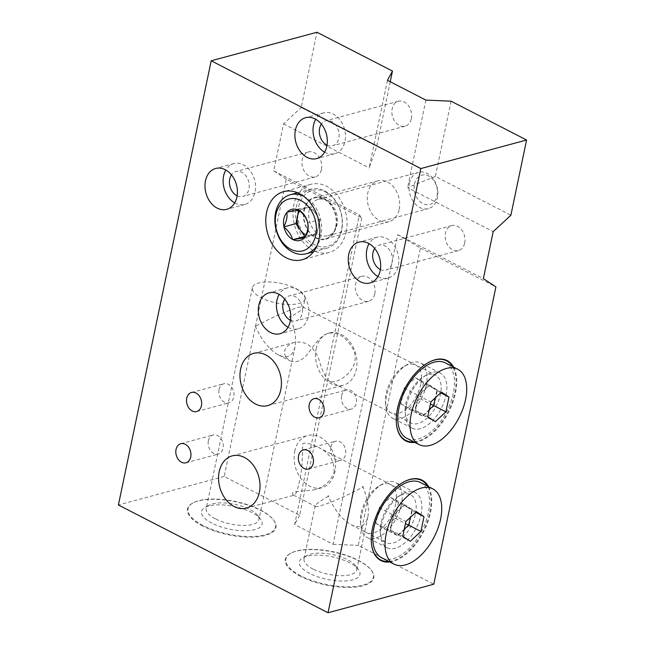 <?xml version="1.0" encoding="UTF-8"?>
<svg xmlns="http://www.w3.org/2000/svg" width="645" height="645" viewBox="0 0 645 645"><rect width="100%" height="100%" fill="white"/><g stroke="black" fill="none" stroke-linecap="round" stroke-linejoin="round"><path stroke-width="0.48" stroke-dasharray="3.23 2.42" d="M316.147 348.768A27.05 20.197 74.9 0 1 329.192 332.981A27.05 20.197 74.9 0 1 350.171 342.221A27.05 20.197 74.9 0 1 356.33 369.424A27.05 20.197 74.9 0 1 343.285 385.21A27.05 20.197 74.9 0 1 322.307 375.971A27.05 20.197 74.9 0 1 316.147 348.768M285.654 356.999C282.897 350.485 285.646 345.647 293.918 342.495C305.198 340.495 313.454 345.889 318.695 358.693C321.968 370.286 325.427 377.72 329.079 380.977C335.561 386.089 362.264 369.448 353.404 349.655C346.349 337.142 337.956 331.675 328.208 333.247L324.54 334.82C319.565 338.415 314.849 343.592 310.382 350.324C303.698 360.152 296.797 363.619 289.661 360.716L285.654 356.999M215.285 518.814A26.921 10.07 -168.2 0 1 206.223 508.639A26.921 10.07 -168.2 0 1 209.286 505.14A26.921 10.07 -168.2 0 1 234.627 504.293A26.921 10.07 -168.2 0 1 257.516 515.21A26.921 10.07 -168.2 0 1 258.927 519.652A26.921 10.07 -168.2 0 1 242.617 525.425A26.921 10.07 -168.2 0 1 215.285 518.814M305.077 298.74A26.921 10.07 -168.2 0 1 288.767 304.513A26.921 10.07 -168.2 0 1 261.435 297.901A26.921 10.07 -168.2 0 1 252.372 287.726A26.921 10.07 -168.2 0 1 280.785 283.381A26.921 10.07 -168.2 0 1 305.077 298.74L303.231 307.592C302.642 309.253 298.248 312.422 290.057 317.09L289.613 317.34L289.79 316.485L290.057 317.09C294.854 328.676 296.507 338.625 295.007 346.937C292.628 356.258 287.065 358.902 278.334 354.895C269.352 349.784 261.733 340.302 255.476 326.426L255.041 326.676L255.218 325.822L255.476 326.426C272.948 316.429 300.731 305.061 302.948 307.004L435.464 375.124A26.921 14.811 117.2 0 0 423.733 376.591A26.921 14.811 117.2 0 0 405.213 412.615A26.921 14.811 117.2 0 0 410.849 423.007A26.921 14.811 117.2 0 0 440.446 394.401A26.921 14.811 117.2 0 0 435.464 375.124M303.231 307.592L302.948 307.004M294.733 451.274A27.05 20.197 74.9 0 1 307.778 435.488A27.05 20.197 74.9 0 1 328.757 444.728A27.05 20.197 74.9 0 1 334.916 471.93A27.05 20.197 74.9 0 1 321.871 487.717A27.05 20.197 74.9 0 1 300.892 478.477A27.05 20.197 74.9 0 1 294.733 451.274M334.078 472.156C334.578 460.82 329.272 452.524 318.17 447.259C312.898 444.341 300.804 440.479 302.69 445.8L302.053 463.691C300.901 479.493 296.152 496.489 294.128 495.207L293.556 495.15C293.733 495.102 290.218 492.603 295.023 491.796L313.357 490.015C323.935 487.507 330.845 481.549 334.078 472.156M313.107 569.1A26.921 10.07 -168.2 0 1 304.045 558.933A26.921 10.07 -168.2 0 1 307.117 555.426A26.921 10.07 -168.2 0 1 332.457 554.579A26.921 10.07 -168.2 0 1 355.347 565.504A26.921 10.07 -168.2 0 1 356.758 569.938A26.921 10.07 -168.2 0 1 340.447 575.711A26.921 10.07 -168.2 0 1 313.107 569.1M328.321 496.303C320.122 500.972 315.728 504.14 315.147 505.809L315.421 506.39C317.638 508.333 345.422 496.972 362.901 486.975C367.698 498.561 369.351 508.51 367.852 516.822C365.473 526.135 359.91 528.787 351.178 524.772C342.197 519.668 334.578 510.179 328.321 496.303L328.063 495.699L328.757 496.061L328.321 496.303M361.789 217.937L299.675 515.266L224.162 476.445L286.275 179.117L361.789 217.937L359.346 214.874L294.652 524.53L333.086 544.283L397.78 234.627L420.395 248.067L358.281 545.388L433.795 584.209M420.395 248.067L495.908 286.88M451.081 101.192L435.359 176.424L510.88 215.236M390.241 81.762L376.761 146.294L301.239 107.481L316.961 32.25M414.832 442.397A45.166 24.849 117.2 0 0 455.499 392.958A45.166 24.849 117.2 0 0 453.548 367.078M389.846 561.988A45.166 24.849 117.2 0 0 430.521 512.549A45.166 24.849 117.2 0 0 428.562 486.669M286.275 179.117L273.746 170.869L283.558 123.888L301.239 107.481M224.162 476.445L118.406 504.987M333.086 544.283L358.281 545.388M435.359 176.424L407.592 187.647L493.191 231.644M425.885 100.088L407.592 187.647M299.675 515.266L294.652 524.53M387.452 80.327L369.158 167.885L376.761 146.294M300.538 576.348A45.166 16.891 -168.2 0 1 290.484 553.402A45.166 16.891 -168.2 0 1 333.005 551.991A45.166 16.891 -168.2 0 1 371.399 570.309A45.166 16.891 -168.2 0 1 354.492 587.192A45.166 16.891 -168.2 0 1 300.538 576.348M202.715 526.062A45.166 16.891 -168.2 0 1 192.653 503.116A45.166 16.891 -168.2 0 1 235.175 501.697A45.166 16.891 -168.2 0 1 273.569 520.015A45.166 16.891 -168.2 0 1 256.662 536.906A45.166 16.891 -168.2 0 1 202.715 526.062M321.452 169.377A12.94 9.659 -105.1 0 0 318.509 156.372A12.94 9.659 -105.1 0 0 308.471 151.946A12.94 9.659 -105.1 0 0 302.521 166.958A12.94 9.659 -105.1 0 0 315.212 176.932A12.94 9.659 -105.1 0 0 321.452 169.377M464.698 243.012A12.94 9.659 -105.1 0 0 461.756 230.007A12.94 9.659 -105.1 0 0 451.726 225.581A12.94 9.659 -105.1 0 0 445.768 240.593A12.94 9.659 -105.1 0 0 458.466 250.566A12.94 9.659 -105.1 0 0 464.698 243.012M374.785 293.757A12.94 9.659 -105.1 0 0 371.842 280.744A12.94 9.659 -105.1 0 0 361.805 276.326A12.94 9.659 -105.1 0 0 355.855 291.33A12.94 9.659 -105.1 0 0 368.545 301.304A12.94 9.659 -105.1 0 0 374.785 293.757M411.365 118.64A12.94 9.659 -105.1 0 0 408.422 105.627A12.94 9.659 -105.1 0 0 398.392 101.209A12.94 9.659 -105.1 0 0 392.434 116.213A12.94 9.659 -105.1 0 0 405.133 126.186A12.94 9.659 -105.1 0 0 411.365 118.64M399.191 209.343A21.172 15.811 -105.1 0 0 394.377 188.05A21.172 15.811 -105.1 0 0 377.954 180.818A21.172 15.811 -105.1 0 0 368.206 205.376A21.172 15.811 -105.1 0 0 388.983 221.695A21.172 15.811 -105.1 0 0 399.191 209.343M397.78 234.627L483.379 278.632M273.746 170.869L359.346 214.874M283.558 123.888L369.158 167.885M335.739 226.468A21.172 15.811 -105.1 0 0 330.925 205.174A21.172 15.811 -105.1 0 0 314.502 197.942A21.172 15.811 -105.1 0 0 304.754 222.501A21.172 15.811 -105.1 0 0 325.531 238.819A21.172 15.811 -105.1 0 0 335.739 226.468M346.22 231.853A35.282 26.348 -105.1 0 0 338.19 196.378A35.282 26.348 -105.1 0 0 310.825 184.317A35.282 26.348 -105.1 0 0 294.58 225.25A35.282 26.348 -105.1 0 0 329.208 252.445A35.282 26.348 -105.1 0 0 346.22 231.853M327.039 145.141A12.94 9.659 -105.1 0 0 332.618 145.762A12.94 9.659 -105.1 0 0 338.851 138.207A12.94 9.659 -105.1 0 0 335.908 125.203A12.94 9.659 -105.1 0 0 325.87 120.776A12.94 9.659 -105.1 0 0 321.363 124.122M324.62 152.164A21.172 15.811 -105.1 0 0 334.763 153.712A21.172 15.811 -105.1 0 0 344.97 141.352A21.172 15.811 -105.1 0 0 340.149 120.067A21.172 15.811 -105.1 0 0 323.726 112.835A21.172 15.811 -105.1 0 0 315.744 119.277M290.46 320.259A12.94 9.659 -105.1 0 0 296.031 320.879A12.94 9.659 -105.1 0 0 302.271 313.325A12.94 9.659 -105.1 0 0 299.328 300.32A12.94 9.659 -105.1 0 0 289.291 295.894A12.94 9.659 -105.1 0 0 284.784 299.24M288.033 327.273A21.172 15.811 -105.1 0 0 298.175 328.829A21.172 15.811 -105.1 0 0 308.383 316.469A21.172 15.811 -105.1 0 0 303.569 295.184A21.172 15.811 -105.1 0 0 287.146 287.944A21.172 15.811 -105.1 0 0 279.156 294.394M380.373 269.513A12.94 9.659 -105.1 0 0 385.952 270.134A12.94 9.659 -105.1 0 0 392.184 262.588A12.94 9.659 -105.1 0 0 389.241 249.575A12.94 9.659 -105.1 0 0 379.204 245.156A12.94 9.659 -105.1 0 0 374.697 248.494M377.954 276.536A21.172 15.811 -105.1 0 0 388.097 278.084A21.172 15.811 -105.1 0 0 398.304 265.732A21.172 15.811 -105.1 0 0 393.482 244.439A21.172 15.811 -105.1 0 0 377.059 237.207A21.172 15.811 -105.1 0 0 369.077 243.649M237.126 195.878A12.94 9.659 -105.1 0 0 242.697 196.499A12.94 9.659 -105.1 0 0 248.938 188.953A12.94 9.659 -105.1 0 0 245.995 175.94A12.94 9.659 -105.1 0 0 235.957 171.522A12.94 9.659 -105.1 0 0 231.45 174.859M234.699 202.901A21.172 15.811 -105.1 0 0 244.842 204.449A21.172 15.811 -105.1 0 0 255.049 192.089A21.172 15.811 -105.1 0 0 250.236 170.804A21.172 15.811 -105.1 0 0 233.812 163.572A21.172 15.811 -105.1 0 0 225.823 170.014M211.931 523.168A30.952 11.57 -168.2 0 1 205.037 507.446A30.952 11.57 -168.2 0 1 234.175 506.478A30.952 11.57 -168.2 0 1 260.483 519.032A30.952 11.57 -168.2 0 1 248.897 530.601A30.952 11.57 -168.2 0 1 211.931 523.168M203.102 525.554A44.69 16.714 -168.2 0 1 193.153 502.842A44.69 16.714 -168.2 0 1 235.223 501.447A44.69 16.714 -168.2 0 1 273.222 519.572A44.69 16.714 -168.2 0 1 256.492 536.285A44.69 16.714 -168.2 0 1 203.102 525.554M309.761 573.453A30.952 11.57 -168.2 0 1 302.868 557.731A30.952 11.57 -168.2 0 1 332.006 556.764A30.952 11.57 -168.2 0 1 358.314 569.317A30.952 11.57 -168.2 0 1 346.728 580.887A30.952 11.57 -168.2 0 1 309.761 573.453M300.933 575.84A44.69 16.714 -168.2 0 1 290.976 553.136A44.69 16.714 -168.2 0 1 333.054 551.733A44.69 16.714 -168.2 0 1 371.052 569.857A44.69 16.714 -168.2 0 1 354.323 586.571A44.69 16.714 -168.2 0 1 300.933 575.84M415.461 513.992A26.921 14.811 117.2 0 0 410.478 494.715A26.921 14.811 117.2 0 0 398.747 496.182A26.921 14.811 117.2 0 0 380.236 532.206A26.921 14.811 117.2 0 0 385.863 542.598A26.921 14.811 117.2 0 0 415.461 513.992M362.901 486.975L363.337 486.725L362.635 486.37L362.901 486.975M421.04 514.831A30.952 17.028 117.2 0 0 401.827 494.36A30.952 17.028 117.2 0 0 380.542 535.769A30.952 17.028 117.2 0 0 399.223 546.734A30.952 17.028 117.2 0 0 421.04 514.831A30.952 17.028 -62.8 0 1 387.016 547.718A30.952 17.028 -62.8 0 1 386.016 512.412A30.952 17.028 -62.8 0 1 415.316 492.667A30.952 17.028 -62.8 0 1 421.04 514.831M388.806 561.448A44.69 24.591 117.2 0 0 429.868 512.452A44.69 24.591 117.2 0 0 427.522 486.137M402.303 482.782A44.69 24.591 117.2 0 0 402.125 482.887A44.69 24.591 117.2 0 0 371.383 542.687A44.69 24.591 117.2 0 0 371.399 542.897M413.792 441.857A44.69 24.591 117.2 0 0 454.854 392.853A44.69 24.591 117.2 0 0 452.508 366.545M427.288 363.191A44.69 24.591 117.2 0 0 427.103 363.296A44.69 24.591 117.2 0 0 396.369 423.096A44.69 24.591 117.2 0 0 396.385 423.305M446.026 395.24A30.952 17.028 117.2 0 0 426.813 374.769A30.952 17.028 117.2 0 0 405.528 416.178A30.952 17.028 117.2 0 0 424.208 427.143A30.952 17.028 117.2 0 0 446.026 395.24A30.952 17.028 -62.8 0 1 411.994 428.127A30.952 17.028 -62.8 0 1 411.002 392.821A30.952 17.028 -62.8 0 1 440.293 373.076A30.952 17.028 -62.8 0 1 446.026 395.24M330.885 446.977A9.877 7.377 74.9 0 1 335.65 441.204A9.877 7.377 74.9 0 1 345.349 448.823A9.877 7.377 74.9 0 1 340.802 460.288A9.877 7.377 74.9 0 1 333.134 456.91A9.877 7.377 74.9 0 1 330.885 446.977M341.6 395.724A9.877 7.377 74.9 0 1 346.357 389.951A9.877 7.377 74.9 0 1 356.056 397.57A9.877 7.377 74.9 0 1 351.509 409.035A9.877 7.377 74.9 0 1 343.841 405.657A9.877 7.377 74.9 0 1 341.6 395.724M219.082 389.499A9.877 7.377 74.9 0 1 223.847 383.735A9.877 7.377 74.9 0 1 233.546 391.354A9.877 7.377 74.9 0 1 228.991 402.811A9.877 7.377 74.9 0 1 221.332 399.432A9.877 7.377 74.9 0 1 219.082 389.499M208.375 440.753A9.877 7.377 74.9 0 1 213.14 434.988A9.877 7.377 74.9 0 1 222.831 442.607A9.877 7.377 74.9 0 1 218.284 454.064A9.877 7.377 74.9 0 1 210.625 450.686A9.877 7.377 74.9 0 1 208.375 440.753M420.524 482.541A42.344 23.293 -62.8 0 1 428.353 512.856A42.344 23.293 -62.8 0 1 381.808 557.852M401.319 504.696A30.952 17.028 -62.8 0 1 367.295 537.583A30.952 17.028 -62.8 0 1 360.821 525.635A30.952 17.028 -62.8 0 1 382.106 484.226A30.952 17.028 -62.8 0 1 395.595 482.533A30.952 17.028 -62.8 0 1 401.319 504.696M395.74 503.858A26.921 14.811 -62.8 0 1 376.769 531.609A26.921 14.811 -62.8 0 1 360.515 522.071A26.921 14.811 -62.8 0 1 379.034 486.048A26.921 14.811 -62.8 0 1 395.74 503.858M404.262 529.247L398.07 534.995L390.556 530.037L393.644 515.242L404.254 505.398L415.727 512.388M411.776 510.348L410.293 517.427M404.254 505.398L416.485 511.687M393.644 515.242L405.874 521.531M390.556 530.037L402.778 536.326M398.07 534.995L410.301 541.276M409.124 525.433L412.389 509.776L404.431 504.535L393.208 514.952L389.935 530.617L397.892 535.858L409.124 525.433L408.64 525.191M398.417 502.592L390.459 497.351L379.228 507.768L375.954 523.434L383.912 528.674L395.143 518.249L398.417 502.592L412.389 509.776M395.143 518.249L405.447 523.547M390.459 497.351L404.431 504.535M379.228 507.768L393.208 514.952M375.954 523.434L389.935 530.617M383.912 528.674L397.892 535.858M445.501 362.95A42.344 23.293 -62.8 0 1 453.338 393.265A42.344 23.293 -62.8 0 1 406.785 438.261M426.305 385.105A30.952 17.028 -62.8 0 1 392.281 417.992A30.952 17.028 -62.8 0 1 385.807 406.044A30.952 17.028 -62.8 0 1 407.092 364.635A30.952 17.028 -62.8 0 1 420.572 362.942A30.952 17.028 -62.8 0 1 426.305 385.105M420.725 384.267A26.921 14.811 -62.8 0 1 401.754 412.018A26.921 14.811 -62.8 0 1 385.5 402.48A26.921 14.811 -62.8 0 1 404.012 366.457A26.921 14.811 -62.8 0 1 420.725 384.267M429.239 409.656L423.056 415.396L415.533 410.446L418.629 395.651L429.239 385.807L440.712 392.797M436.754 390.757L435.278 397.836M429.239 385.807L441.462 392.096M418.629 395.651L430.86 401.94M415.533 410.446L427.764 416.735M423.056 415.396L435.286 421.685M434.101 405.842L437.375 390.185L429.417 384.944L418.186 395.361L414.92 411.026L422.878 416.267L434.101 405.842L433.625 405.6M423.402 383.001L415.445 377.76L404.213 388.177L400.94 403.843L408.898 409.075L420.129 398.658L423.402 383.001L437.375 390.185M420.129 398.658L430.433 403.955M415.445 377.76L429.417 384.944M404.213 388.177L418.186 395.361M400.94 403.843L414.92 411.026M408.898 409.075L422.878 416.267M303.948 210.117A21.64 16.157 74.9 0 1 326.08 199.91A21.64 16.157 74.9 0 1 334.553 231.297A21.64 16.157 74.9 0 1 313.922 236.828A21.64 16.157 74.9 0 1 303.948 210.117M325.515 192.049A29.001 21.656 74.9 0 1 335.924 241.133A29.001 21.656 74.9 0 1 298.611 221.961A29.001 21.656 74.9 0 1 325.515 192.049M309.124 210.367A18.818 14.053 74.9 0 1 318.195 199.386A18.818 14.053 74.9 0 1 328.369 201.49A18.818 14.053 74.9 0 1 335.739 228.781A18.818 14.053 74.9 0 1 327.999 235.715A18.818 14.053 74.9 0 1 313.406 229.289A18.818 14.053 74.9 0 1 309.124 210.367M409.478 183.285A18.818 14.053 74.9 0 1 418.549 172.296A18.818 14.053 74.9 0 1 437.02 186.808A18.818 14.053 74.9 0 1 428.353 208.633A18.818 14.053 74.9 0 1 413.759 202.199A18.818 14.053 74.9 0 1 409.478 183.285M414.477 184.035A15.214 11.36 74.9 0 1 433.916 180.785A15.214 11.36 74.9 0 1 428.917 204.699A15.214 11.36 74.9 0 1 414.477 184.035M324.806 190.896A30.581 22.833 74.9 0 1 342.414 221.654A30.581 22.833 74.9 0 1 326.975 248.18A30.581 22.833 74.9 0 1 296.958 224.605A30.581 22.833 74.9 0 1 311.035 189.13A30.581 22.833 74.9 0 1 324.806 190.896M303.682 196.298A30.581 22.833 74.9 0 1 304.061 196.491A30.581 22.833 74.9 0 1 317.009 245.689M298.724 210.149L298.998 208.859L311.019 206.852L319.96 219.631L307.875 222.896M319.96 219.631L316.864 234.433L304.779 237.691M316.864 234.433L305.327 236.36M298.998 208.859L286.904 212.124M311.019 206.852L298.933 210.109M299.828 210.996A14.117 10.538 74.9 0 1 305.004 207.851A14.117 10.538 74.9 0 1 315.486 213.245A14.117 10.538 74.9 0 1 318.412 227.032A14.117 10.538 74.9 0 1 310.85 235.433A14.117 10.538 74.9 0 1 306.02 234.812M267.748 405.6L343.285 385.21M253.654 353.363L293.918 342.495M328.208 333.239L329.192 332.981M252.372 287.726L206.223 508.639M295.007 346.937L258.927 519.652M246.334 508.107L294.128 495.207M313.357 490.015L321.871 487.717M232.24 455.87L307.778 435.488M315.147 505.809L304.045 558.933M367.852 516.822L356.758 569.938M377.954 180.818L314.502 197.942M388.983 221.695L325.531 238.819M310.825 184.317L283.631 191.654M329.208 252.445L302.013 259.79M398.392 101.209L325.87 120.776M405.133 126.186L332.618 145.762M323.726 112.835L305.601 117.721M334.763 153.712L316.631 158.606M361.805 276.326L289.291 295.894M368.545 301.304L296.031 320.879M287.146 287.944L269.013 292.838M298.175 328.829L280.051 333.723M451.726 225.581L379.204 245.156M458.466 250.566L385.952 270.134M377.059 237.207L358.934 242.101M388.097 278.084L369.964 282.978M308.471 151.946L235.957 171.522M315.212 176.932L242.697 196.499M233.812 163.572L215.68 168.466M244.842 204.449L226.718 209.343M209.286 505.14L205.037 507.446M257.516 515.21L260.483 519.032M193.153 502.842L192.653 503.116M273.222 519.572L273.569 520.015M307.117 555.426L302.868 557.731M355.347 565.504L358.314 569.317M290.976 553.136L290.484 553.402M371.052 569.857L371.399 570.309M293.548 495.15L315.421 506.39M351.178 524.772L385.863 542.598M318.17 447.259L410.478 494.715M380.236 532.206L380.542 535.769M398.747 496.182L401.827 494.36M371.383 542.687L371.415 543.106M396.369 423.096L396.401 423.515M405.213 412.615L405.528 416.178M423.733 376.591L426.813 374.769M278.334 354.895L289.661 360.716M329.079 380.977L410.849 423.007M308.471 469.012L340.802 460.288M303.319 449.936L335.65 441.204M319.178 417.758L351.509 409.035M314.026 398.683L346.357 389.951M196.669 411.534L228.991 402.811M191.517 392.458L223.847 383.735M185.953 462.796L218.284 454.064M180.81 443.712L213.14 434.988M415.316 492.667L395.595 482.533M387.016 547.718L367.295 537.583M360.515 522.071L360.821 525.635M379.034 486.048L382.106 484.226M440.293 373.076L420.572 362.942M411.994 428.127L392.281 417.992M385.5 402.48L385.807 406.044M404.012 366.457L407.092 364.635M328.369 201.49L326.08 199.91M335.739 228.781L334.553 231.297M327.999 235.715L428.353 208.633M318.195 199.386L418.549 172.296M313.478 251.824L326.975 248.18M297.547 192.774L311.035 189.13"/><path stroke-width="0.97" d="M240.609 369.158A27.05 20.197 74.9 0 1 253.654 353.363A27.05 20.197 74.9 0 1 280.204 374.221A27.05 20.197 74.9 0 1 267.748 405.6A27.05 20.197 74.9 0 1 246.769 396.353A27.05 20.197 74.9 0 1 240.609 369.158M219.195 471.664A27.05 20.197 74.9 0 1 232.24 455.87A27.05 20.197 74.9 0 1 258.782 476.728A27.05 20.197 74.9 0 1 246.334 508.107A27.05 20.197 74.9 0 1 225.347 498.859A27.05 20.197 74.9 0 1 219.195 471.664M211.205 60.791L316.961 32.25L392.474 71.071L387.452 80.327L425.885 100.088L451.081 101.192L526.594 140.013L510.88 215.236L493.191 231.644L483.379 278.632L495.908 286.88L433.795 584.209L328.039 612.75L118.406 504.987L211.205 60.791L420.838 168.555L328.039 612.75M392.474 71.071L390.241 81.762M453.548 367.078A45.166 24.849 117.2 0 0 427.466 363.087A45.166 24.849 117.2 0 0 396.401 423.515A45.166 24.849 117.2 0 0 414.832 442.397M428.562 486.669A45.166 24.849 117.2 0 0 402.48 482.678A45.166 24.849 117.2 0 0 371.415 543.106A45.166 24.849 117.2 0 0 389.846 561.988M526.594 140.013L420.838 168.555M176.045 449.484A9.877 7.377 74.9 0 1 180.81 443.712A9.877 7.377 74.9 0 1 190.501 451.331A9.877 7.377 74.9 0 1 185.953 462.796A9.877 7.377 74.9 0 1 178.294 459.417A9.877 7.377 74.9 0 1 176.045 449.484M186.752 398.231A9.877 7.377 74.9 0 1 191.517 392.458A9.877 7.377 74.9 0 1 201.216 400.077A9.877 7.377 74.9 0 1 196.669 411.534A9.877 7.377 74.9 0 1 189.001 408.164A9.877 7.377 74.9 0 1 186.752 398.231M309.269 404.447A9.877 7.377 74.9 0 1 314.026 398.683A9.877 7.377 74.9 0 1 323.726 406.294A9.877 7.377 74.9 0 1 319.178 417.758A9.877 7.377 74.9 0 1 311.511 414.38A9.877 7.377 74.9 0 1 309.269 404.447M298.562 455.701A9.877 7.377 74.9 0 1 303.319 449.936A9.877 7.377 74.9 0 1 313.019 457.547A9.877 7.377 74.9 0 1 308.471 469.012A9.877 7.377 74.9 0 1 300.804 465.634A9.877 7.377 74.9 0 1 298.562 455.701M236.917 196.983A21.172 15.811 -105.1 0 0 232.103 175.698A21.172 15.811 -105.1 0 0 215.68 168.466A21.172 15.811 -105.1 0 0 205.94 193.024A21.172 15.811 -105.1 0 0 226.718 209.343A21.172 15.811 -105.1 0 0 236.917 196.983M380.171 270.626A21.172 15.811 -105.1 0 0 375.35 249.333A21.172 15.811 -105.1 0 0 358.934 242.101A21.172 15.811 -105.1 0 0 349.187 266.659A21.172 15.811 -105.1 0 0 369.964 282.978A21.172 15.811 -105.1 0 0 380.171 270.626M290.25 321.363A21.172 15.811 -105.1 0 0 285.437 300.078A21.172 15.811 -105.1 0 0 269.013 292.838A21.172 15.811 -105.1 0 0 259.274 317.396A21.172 15.811 -105.1 0 0 280.051 333.723A21.172 15.811 -105.1 0 0 290.25 321.363M326.838 146.246A21.172 15.811 -105.1 0 0 322.016 124.961A21.172 15.811 -105.1 0 0 305.601 117.721A21.172 15.811 -105.1 0 0 295.853 142.279A21.172 15.811 -105.1 0 0 316.631 158.606A21.172 15.811 -105.1 0 0 326.838 146.246M319.025 239.19A35.282 26.348 -105.1 0 0 310.995 203.715A35.282 26.348 -105.1 0 0 283.631 191.654A35.282 26.348 -105.1 0 0 267.385 232.587A35.282 26.348 -105.1 0 0 302.013 259.79A35.282 26.348 -105.1 0 0 319.025 239.19M321.363 124.122A12.94 9.659 -105.1 0 0 327.039 145.141M315.744 119.277A21.172 15.811 -105.1 0 0 324.62 152.164M284.784 299.24A12.94 9.659 -105.1 0 0 290.46 320.259M279.156 294.394A21.172 15.811 -105.1 0 0 288.033 327.273M374.697 248.494A12.94 9.659 -105.1 0 0 380.373 269.513M369.077 243.649A21.172 15.811 -105.1 0 0 377.954 276.536M231.45 174.859A12.94 9.659 -105.1 0 0 237.126 195.878M225.823 170.014A21.172 15.811 -105.1 0 0 234.699 202.901M427.522 486.137A44.69 24.591 117.2 0 0 402.303 482.782M371.399 542.897A44.69 24.591 117.2 0 0 388.806 561.448M452.508 366.545A44.69 24.591 117.2 0 0 427.288 363.191M396.385 423.305A44.69 24.591 117.2 0 0 413.792 441.857M440.583 519.144A42.344 23.293 -62.8 0 1 394.031 564.141A42.344 23.293 -62.8 0 1 392.676 515.831A42.344 23.293 -62.8 0 1 432.747 488.821A42.344 23.293 -62.8 0 1 440.583 519.144M423.999 516.637L416.485 511.687L405.874 521.531L402.778 536.326L410.301 541.276L420.911 531.432L423.999 516.637L415.727 512.388M394.031 564.141L381.808 557.852A42.344 23.293 -62.8 0 1 380.445 509.542A42.344 23.293 -62.8 0 1 420.524 482.541L432.747 488.821M410.293 517.427L408.68 525.151L420.911 531.432M408.68 525.151L404.262 529.247M405.447 523.547L408.64 525.191M465.569 399.553A42.344 23.293 -62.8 0 1 419.016 444.55A42.344 23.293 -62.8 0 1 417.654 396.24A42.344 23.293 -62.8 0 1 457.732 369.23A42.344 23.293 -62.8 0 1 465.569 399.553M448.985 397.046L441.462 392.096L430.86 401.94L427.764 416.735L435.286 421.685L445.897 411.841L448.985 397.046L440.712 392.797M419.016 444.55L406.785 438.261A42.344 23.293 -62.8 0 1 405.431 389.951A42.344 23.293 -62.8 0 1 445.501 362.95L457.732 369.23M435.278 397.836L433.666 405.552L445.897 411.841M433.666 405.552L429.239 409.656M430.433 403.955L433.625 405.6M300.933 200.563A26.816 20.019 74.9 0 1 310.551 245.947A26.816 20.019 74.9 0 1 276.052 228.217A26.816 20.019 74.9 0 1 300.933 200.563M304.779 237.691L304.859 237.312A16.093 12.013 74.9 0 0 307.794 223.283L307.641 222.565A16.093 12.013 74.9 0 0 299.167 210.439L298.619 210.165A16.093 12.013 74.9 0 0 287.219 212.068L286.832 212.503A16.093 12.013 74.9 0 0 283.897 226.532L284.05 227.25A16.093 12.013 74.9 0 0 292.524 239.368L293.064 239.65A16.093 12.013 74.9 0 0 304.464 237.747L304.779 237.691M307.794 223.283C308.471 227.5 307.496 232.176 304.859 237.312M304.464 237.747L293.064 239.65M292.524 239.368C291.371 234.901 288.549 230.862 284.05 227.25M283.897 226.532C286.525 221.42 287.501 216.744 286.832 212.503M287.219 212.068L298.619 210.165M299.167 210.439C303.634 214.011 306.456 218.058 307.641 222.565M317.009 245.689A30.581 22.833 74.9 0 1 306.23 253.775A30.581 22.833 74.9 0 1 276.221 230.201A30.581 22.833 74.9 0 1 290.29 194.734A30.581 22.833 74.9 0 1 303.682 196.298M305.327 236.36L292.749 239.698M304.843 236.441L295.902 223.654L283.816 226.919M295.902 223.654L298.724 210.149M306.02 234.812A14.117 10.538 74.9 0 1 305.254 234.458A14.117 10.538 74.9 0 1 300.368 230.047A14.117 10.538 74.9 0 1 297.45 216.252A14.117 10.538 74.9 0 1 299.828 210.996M306.23 253.775L313.478 251.824M290.29 194.734L297.547 192.774"/></g></svg>
